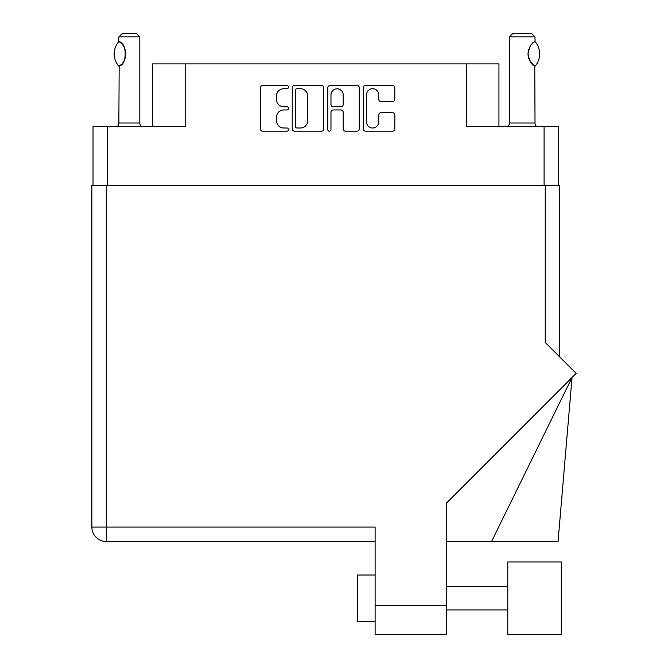<?xml version="1.0" encoding="UTF-8"?>
<svg xmlns="http://www.w3.org/2000/svg" width="668" height="668" viewBox="0 0 668 668"><rect width="100%" height="100%" fill="white"/><g stroke="black" fill="none" stroke-linecap="round" stroke-linejoin="round"><path stroke-width="1" d="M366.498 121.885A6.112 6.112 0 0 0 372.602 127.997A6.112 6.112 0 0 0 378.714 121.885L378.714 114.971A2.288 2.288 0 0 1 381.002 112.683L392.542 112.683A2.288 2.288 0 0 1 394.821 114.971L394.821 128.907A2.288 2.288 0 0 1 392.542 131.195L365.58 131.195A2.288 2.288 0 0 1 363.292 128.907L363.292 87.784A2.288 2.288 0 0 1 365.58 85.504L392.542 85.504A2.288 2.288 0 0 1 394.821 87.784L394.821 99.323A2.288 2.288 0 0 1 392.542 101.603L381.002 101.603A2.288 2.288 0 0 1 378.714 99.323L378.714 94.806A6.112 6.112 0 0 0 372.602 88.702A6.112 6.112 0 0 0 366.498 94.806L366.498 121.885M329.366 131.195A1.603 1.603 0 0 0 330.969 129.592L330.969 112.232A2.288 2.288 0 0 1 333.257 109.944L340.905 109.944A2.288 2.288 0 0 1 343.193 112.232L343.193 128.907A2.288 2.288 0 0 0 345.473 131.195L357.013 131.195A2.288 2.288 0 0 0 359.3 128.907L359.3 87.784A2.288 2.288 0 0 0 357.013 85.504L330.05 85.504A2.288 2.288 0 0 0 327.771 87.784L327.771 129.592A1.603 1.603 0 0 0 329.366 131.195M558.523 185.387L558.523 126.502L558.523 185.153L93.019 185.153L93.019 126.502L93.019 185.387M323.771 128.907L323.771 87.784A2.288 2.288 0 0 0 321.483 85.504L294.53 85.504A2.288 2.288 0 0 0 292.242 87.784L292.242 128.907A2.288 2.288 0 0 0 294.53 131.195L321.483 131.195A2.288 2.288 0 0 0 323.771 128.907M283.791 88.702L286.931 88.702A1.603 1.603 0 0 0 288.534 87.099A1.603 1.603 0 0 0 286.931 85.504L262.658 85.504A2.288 2.288 0 0 0 260.37 87.784L260.37 128.907A2.288 2.288 0 0 0 262.658 131.195L286.931 131.195A1.603 1.603 0 0 0 288.534 129.592A1.603 1.603 0 0 0 286.931 127.997L283.791 127.997A7.315 7.315 0 0 1 276.477 120.683L276.477 117.259A7.315 7.315 0 0 1 283.791 109.944L286.931 109.944A1.603 1.603 0 0 0 288.534 108.35A1.603 1.603 0 0 0 286.931 106.746L283.791 106.746A7.315 7.315 0 0 1 276.477 99.44L276.477 96.008A7.315 7.315 0 0 1 283.791 88.702M544.094 185.153L544.094 126.502L466.356 126.502L466.356 63.894L185.186 63.894L185.186 126.502L107.448 126.502L107.448 185.153M152.605 126.502L152.605 63.894L185.186 63.894M466.356 63.894L498.938 63.894L498.938 126.502M297.043 88.702A1.603 1.603 0 0 0 295.44 90.297L295.44 126.394A1.603 1.603 0 0 0 297.043 127.997L300.358 127.997A7.315 7.315 0 0 0 307.664 120.683L307.664 96.008A7.315 7.315 0 0 0 300.358 88.702L297.043 88.702M343.193 94.923A6.112 6.112 0 0 0 337.081 88.811A6.112 6.112 0 0 0 330.969 94.923L330.969 104.458A2.288 2.288 0 0 0 333.257 106.746L340.905 106.746A2.288 2.288 0 0 0 343.193 104.458L343.193 94.923M544.094 126.502L558.523 126.502M93.019 126.502L107.448 126.502M561.32 634.6L561.32 561.98L507.78 561.98L507.78 634.6L561.32 634.6L507.78 634.6M375.115 621.566L357.656 621.566L357.656 575.014L375.115 575.014M545.255 185.387L545.255 342.492L576.142 373.387L446.566 502.962L446.566 634.6L375.115 634.6L375.115 527.069L106.287 527.069L106.287 185.387L559.684 185.387L559.684 356.929L559.684 220.298M375.115 541.497L106.287 541.497A14.429 14.429 0 0 1 91.858 527.069L91.858 185.387L106.287 185.387M491.573 541.497L572.033 377.495L558.064 541.497L446.566 541.497M118.687 66.074L119.171 66.074L118.687 66.074A18.737 18.737 0 0 1 118.687 41.742L119.171 41.742C127.204 42.71 127.204 65.122 119.171 66.074L118.854 123.012A4.651 4.651 0 0 1 117.276 126.502M118.854 123.012L139.804 123.012A4.651 4.651 0 0 0 141.374 126.502M139.804 123.012L139.804 36.89L118.854 36.89L118.687 41.742M118.854 36.89L122.344 33.4L136.314 33.4L139.804 36.89M119.171 41.742A14.429 14.429 0 0 1 119.948 42.276M120.248 42.502A14.429 14.429 0 0 1 121.217 43.328M122.954 45.249A14.429 14.429 0 0 1 124.741 48.397L124.465 47.77M125.834 53.899L125.075 49.273A14.429 14.429 0 0 1 125.066 58.55L125.1 58.458M124.741 59.419A14.429 14.429 0 0 1 122.962 62.541M121.217 64.495A14.429 14.429 0 0 1 120.257 65.305M119.171 66.074L119.948 65.539A14.429 14.429 0 0 1 119.171 66.065M125.267 57.924L125.834 53.949M124.323 47.478L122.97 45.282M120.875 43.019L120.273 42.527M507.839 126.502A4.651 4.651 0 0 0 509.417 123.012L535.018 123.012A4.651 4.651 0 0 0 536.588 126.502M509.417 123.012L509.417 36.89L535.018 36.89L535.018 41.55L534.083 42.159M532.839 43.153L531.402 44.631M529.782 47.019L529.223 48.171A14.429 14.429 0 0 1 533.289 42.769M528.63 49.799L528.029 53.899L528.881 58.776A14.429 14.429 0 0 1 528.889 49.014M529.599 60.446L533.874 65.497M535.018 123.012L534.759 66.107A14.429 14.429 0 0 1 529.223 59.652M509.417 36.89L512.907 33.4L531.528 33.4L535.018 36.89M535.151 41.708A18.737 18.737 0 0 1 535.151 66.107L534.759 66.107C531.695 65.08 529.457 61.005 528.029 53.899C529.457 46.802 531.695 42.735 534.759 41.708A14.429 14.429 0 0 0 534.041 42.193M375.115 605.509L446.566 605.509M106.287 541.497L106.287 527.069L91.858 527.069A14.429 14.429 0 0 0 106.287 541.497M507.78 609.926L446.566 609.926M507.78 586.654L446.566 586.654"/></g></svg>
